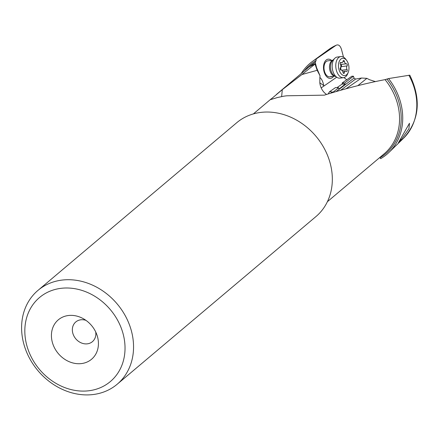 <?xml version="1.0" encoding="UTF-8"?>
<svg xmlns="http://www.w3.org/2000/svg" width="439" height="439" viewBox="0 0 439 439"><rect width="100%" height="100%" fill="white"/><g stroke="black" fill="none" stroke-linecap="round" stroke-linejoin="round"><path stroke-width="0.66" d="M343.929 77.604L346.766 79.772M336.175 91.51L354.043 78.087L353.45 76.221L351.908 76.205L342.272 82.889L342.102 84.09L336.927 87.674M354.043 78.087L355.541 79.08L361.527 78.027L366.872 78.345L357.807 85.682M375.449 81.616L369.589 79.744L366.872 78.345M343.501 57.163L341.509 49.47C340.258 45.623 338.474 44.218 336.148 45.25L316.228 58.974L316.08 60.56L315.207 62.376C309.627 66.338 308.211 67.513 310.949 65.905L314.977 63.896L320.053 75.848L317.167 70.306L314.977 63.896M328.608 49.629L336.148 45.25A58.14 49.031 -130.1 0 0 328.608 49.629L312.381 61.476A59.545 50.222 -130.1 0 0 301.258 73.511M316.514 67.397L315.207 62.376M321.172 87.899L323.845 86.088A10.081 5.998 82.7 0 0 323.762 85.627C322.945 81.528 321.644 78.806 319.861 77.467L319.828 82.839C320.267 86.686 321.82 90 324.487 92.794L326.501 94.456M323.845 86.088L336.691 77.209M331.45 60.379A9.669 5.756 82.7 0 0 326.468 59.825A9.669 5.756 82.7 0 0 324.229 72.298A9.669 5.756 82.7 0 0 332.18 77.73A9.669 5.756 82.7 0 0 333.508 76.364M342.102 84.09A5.482 1.849 170.6 0 1 343.194 84.112L345.114 84.25L339.023 89.007L338.634 87.8L336.208 87.624A5.482 1.849 -9.4 0 1 335.55 87.553L329.469 91.767L328.169 93.935M353.45 76.221L344.725 83.037L342.996 82.916A5.482 1.849 -9.4 0 0 342.272 82.889M344.725 83.037L345.114 84.25M338.634 87.8L333.053 92.163L331.769 91.949A9.076 3.057 -9.4 0 0 329.469 91.767M333.014 92.453L333.053 92.163M346.058 88.722L361.527 78.027M320.053 75.848L319.861 77.462M281.64 96.591L282.293 89.666L301.878 74.559L317.167 70.306M301.878 74.559L314.856 64.22M282.293 89.666L270.408 99.658L277.624 97.485L283.545 96.24A57.416 48.427 -130.1 0 1 286.952 95.784L324.333 95.148C345.756 88.437 366 83.262 385.063 79.635L388.559 78.57L409.796 75.168C421.517 99.477 419.399 120.538 403.446 138.351A58.14 49.031 -130.1 0 0 408.879 75.25M309.232 66.904L310.949 65.905M316.228 58.974A59.545 50.222 -130.1 0 0 312.381 61.476M332.932 60.192L327.829 60.845A8.056 4.796 82.7 0 0 326.473 61.378A8.056 4.796 82.7 0 0 324.306 70.63A8.056 4.796 82.7 0 0 329.881 76.83A8.056 4.796 82.7 0 0 331.236 76.298M331.769 91.949A12.896 9.01 -65.5 0 1 331.088 93.035M385.063 79.635A57.416 48.427 -130.1 0 1 384.24 153.743L344.966 186.871M403.446 138.351L389.036 152.344A59.545 50.222 -130.1 0 1 380.662 158.671L379.751 157.53M389.036 152.344A59.545 50.222 -130.1 0 0 388.559 78.57M398.425 142.686L409.477 123.26L408.939 128.715L400.33 140.979L398.425 142.686M400.022 141.248A8.056 2.903 77.7 0 0 400.494 138.954M400.648 138.664A8.379 3.018 -102.3 0 1 400.33 140.979M117.164 384.251L315.948 216.57A61.405 51.786 -130.1 0 0 323.856 147.702A61.405 51.786 -130.1 0 0 258.214 112.796A61.405 51.786 -130.1 0 0 236.764 122.695L37.984 290.377A61.405 51.786 49.9 0 1 59.435 280.472A61.405 51.786 49.9 0 1 125.077 315.383A61.405 51.786 49.9 0 1 117.164 384.251A61.405 51.786 49.9 0 1 95.713 394.151A61.405 51.786 49.9 0 1 30.071 359.245A61.405 51.786 49.9 0 1 37.984 290.377M58.689 288.675A54.957 46.353 49.9 0 1 122.333 331.187A54.957 46.353 49.9 0 1 91.164 390.419A54.957 46.353 49.9 0 1 27.52 347.902A54.957 46.353 49.9 0 1 58.689 288.675M67.31 315.679A25.786 21.747 -130.1 0 0 52.685 343.468A25.786 21.747 -130.1 0 0 82.543 363.415A25.786 21.747 -130.1 0 0 97.019 335.171A25.786 21.747 -130.1 0 0 82.966 318.505A25.786 21.747 -130.1 0 0 67.31 315.679M85.912 320.338A12.896 10.876 -130.1 0 0 80.288 319.877A12.896 10.876 -130.1 0 0 75.782 321.957A12.896 10.876 -130.1 0 0 74.125 336.417A12.896 10.876 -130.1 0 0 87.91 343.748A12.896 10.876 -130.1 0 0 92.409 341.668A12.896 10.876 -130.1 0 0 95.713 331.961M340.829 56.576L337.234 57.037A10.635 6.333 82.7 0 0 335.445 57.739A10.635 6.333 82.7 0 0 334.677 58.398A10.635 6.333 82.7 0 0 332.307 68.396A10.635 6.333 82.7 0 0 337.125 77.467A10.635 6.333 82.7 0 0 339.945 78.137L343.539 77.676A10.635 6.333 -97.3 0 1 336.175 69.494A10.635 6.333 -97.3 0 1 339.04 57.279A10.635 6.333 -97.3 0 1 340.829 56.576A10.635 6.333 -97.3 0 1 345.927 59.441L346.788 60.637A8.703 5.18 -97.3 0 1 348.275 72.237A8.703 5.18 -97.3 0 1 346.294 74.981A8.703 5.18 -97.3 0 1 339.144 70.097A8.703 5.18 -97.3 0 1 341.152 58.87A8.703 5.18 -97.3 0 1 346.788 60.637M348.275 72.237L347.743 73.615A10.635 6.333 -97.3 0 1 345.328 76.973A10.635 6.333 -97.3 0 1 343.539 77.676M340.412 64.292A2.607 1.547 -97.3 0 1 340.384 67.935A1.191 0.708 82.7 0 0 340.247 69.307A1.191 0.708 82.7 0 0 341.032 70.075A1.191 0.708 82.7 0 0 341.065 70.07A2.607 1.547 -97.3 0 1 341.13 70.059A2.607 1.547 -97.3 0 1 342.985 72.369A1.191 0.708 82.7 0 0 343.836 73.423A1.191 0.708 82.7 0 0 344.039 73.34A1.191 0.708 82.7 0 0 344.379 72.709A2.607 1.547 -97.3 0 1 345.125 71.316A2.607 1.547 -97.3 0 1 345.564 71.145A2.607 1.547 -97.3 0 1 346.333 71.359A1.191 0.708 82.7 0 0 346.678 71.458A1.191 0.708 82.7 0 0 346.881 71.376A1.191 0.708 82.7 0 0 347.04 69.56A2.607 1.547 -97.3 0 1 347.068 65.921A1.191 0.708 82.7 0 0 347.205 64.549A1.191 0.708 82.7 0 0 346.415 63.776A1.191 0.708 82.7 0 0 346.387 63.781A2.607 1.547 -97.3 0 1 346.322 63.792A2.607 1.547 -97.3 0 1 344.467 61.487A1.191 0.708 82.7 0 0 343.616 60.434A1.191 0.708 82.7 0 0 343.413 60.511A1.191 0.708 82.7 0 0 343.073 61.147A2.607 1.547 -97.3 0 1 342.327 62.541A2.607 1.547 -97.3 0 1 341.888 62.711A2.607 1.547 -97.3 0 1 341.119 62.497A1.191 0.708 82.7 0 0 340.768 62.398A1.191 0.708 82.7 0 0 340.571 62.481A1.191 0.708 82.7 0 0 340.412 64.292M347.068 65.921L341.257 66.668L341.547 65.252L340.576 64.528L346.256 63.798M341.257 66.668L340.615 68.072L341.13 70.059M342.996 82.916L343.194 84.112M340.752 90.193L355.541 79.08M315.345 62.272A57.416 48.427 -130.1 0 0 310.197 65.971L276.361 94.511M304.353 70.898A58.338 49.201 49.9 0 1 316.08 60.56M319.828 82.795A12.896 0.434 -143.7 0 1 323.762 85.627M333.042 92.267L332.669 92.097M386.984 79.091A58.338 49.201 49.9 0 1 379.982 157.782M334.941 76.15A8.056 4.796 -97.3 0 1 329.716 69.581A8.056 4.796 -97.3 0 1 331.961 60.675A8.056 4.796 -97.3 0 1 332.899 60.225M334.677 58.398L332.504 60.631A8.489 5.054 82.7 0 0 330.611 68.61A8.489 5.054 82.7 0 0 334.458 75.854L337.125 77.467M340.746 69.389A8.489 5.054 82.7 0 0 340.68 67.71M341.119 62.497L340.455 62.585M344.467 61.487L342.93 61.685M347.04 69.56L341.827 70.235M344.379 72.709L343.133 72.869M253.363 113.91L271.209 98.857M327.406 201.688L345.455 186.46M334.984 76.177L329.881 76.83M340.274 62.92L341.888 62.711M340.527 64.538L346.322 63.792M342.766 71.502L345.564 71.145"/></g></svg>
